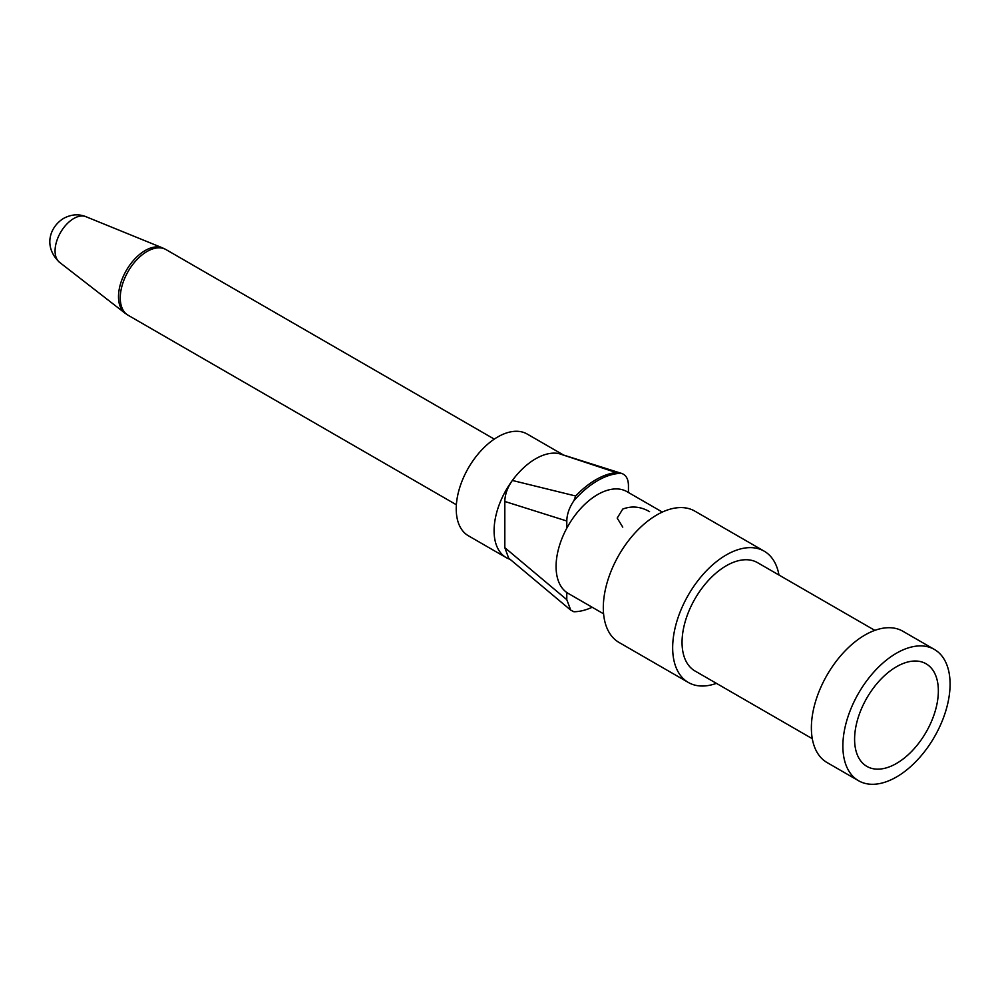 <?xml version="1.0" encoding="UTF-8"?>
<svg xmlns="http://www.w3.org/2000/svg" width="999" height="999" viewBox="0 0 999 999"><rect width="100%" height="100%" fill="white"/><g stroke="black" fill="none" stroke-linecap="round" stroke-linejoin="round"><path stroke-width="1.5" d="M649.55 511.65C640.634 506.53 631.693 505.681 622.752 509.078L617.195 518.081L622.752 527.122M896.478 763.448A59.228 34.191 120 0 0 937.299 702.297A59.228 34.191 120 0 0 914.672 661.026A59.228 34.191 120 0 0 896.478 666.733A59.228 34.191 120 0 0 858.753 757.879A59.228 34.191 120 0 0 896.478 763.448M563.211 454.832L527.16 434.028A58.754 33.916 120 0 0 497.777 436.938A58.754 33.916 120 0 0 459.39 488.711A58.754 33.916 120 0 0 468.406 535.789L506.256 557.642A58.754 33.916 120 0 0 510.052 559.328M504.82 547.664L566.795 599.675L570.741 610.139L508.666 558.141L504.82 547.664L504.82 501.461C504.97 494.38 507.492 487.375 512.362 480.457L575.661 496.003A75.812 43.769 -60 0 1 595.941 479.682A75.812 43.769 -60 0 1 616.233 472.577L558.916 453.583A58.754 33.916 120 0 0 535.639 458.791A58.754 33.916 120 0 0 512.362 480.457A58.754 33.916 120 0 0 506.256 557.642M628.446 492.507L628.446 485.414C628.296 478.796 625.936 474.775 621.353 473.339A75.812 43.769 120 0 0 597.614 480.644A75.812 43.769 120 0 0 573.888 500.749C569.305 507.48 566.945 514.223 566.795 521.003L504.82 501.461M562.112 454.508A58.754 33.916 120 0 0 558.916 453.583L621.878 473.501L616.233 472.577M778.97 575.024A75.812 43.769 120 0 0 764.185 551.173L694.829 511.126A75.812 43.769 120 0 0 656.917 514.885A75.812 43.769 120 0 0 607.392 581.693A75.812 43.769 120 0 0 619.018 642.444L688.373 682.479A75.812 43.769 120 0 0 716.42 683.353M764.185 551.173A75.812 43.769 120 0 0 726.273 554.932A75.812 43.769 120 0 0 676.748 621.728A75.812 43.769 120 0 0 688.373 682.479M874.824 630.369L757.542 562.662A62.55 36.114 120 0 0 726.273 565.759A62.55 36.114 120 0 0 685.414 620.879A62.55 36.114 120 0 0 695.004 670.991L812.287 738.698M934.377 649.437L902.884 631.256A75.812 43.769 120 0 0 864.984 635.002A75.812 43.769 120 0 0 815.459 701.81A75.812 43.769 120 0 0 827.072 762.562L858.566 780.743A75.812 43.769 120 0 0 896.478 776.985A75.812 43.769 120 0 0 946.003 710.189A75.812 43.769 120 0 0 934.377 649.437A75.812 43.769 120 0 0 896.478 653.196A75.812 43.769 120 0 0 846.952 719.992A75.812 43.769 120 0 0 858.566 780.743M662.337 512.075L626.997 491.67A58.754 33.916 120 0 0 597.614 494.58A58.754 33.916 120 0 0 566.795 528.184A58.754 33.916 120 0 0 566.795 592.507A58.754 33.916 120 0 0 568.244 593.431L603.596 613.836M570.741 610.139L573.888 611.75A75.812 43.769 120 0 0 592.195 607.255M566.795 599.675L566.795 592.507M566.795 528.184L566.795 521.003M575.661 496.003L573.888 500.749M73.764 218.506A26.449 15.272 120 0 0 56.793 240.859A26.449 15.272 120 0 0 59.54 262.325C42.845 246.503 49.913 226.561 63.786 218.294C71.329 214.323 78.696 213.786 85.902 216.671A26.449 15.272 120 0 0 73.764 218.506M59.54 262.325L124.887 313.074A37.762 21.803 -60 0 1 120.954 282.43A37.762 21.803 -60 0 1 145.205 250.512A37.762 21.803 -60 0 1 162.525 247.889L166.021 249.6A37.9 21.891 120 0 0 147.065 251.473A37.9 21.891 120 0 0 122.303 284.877A37.9 21.891 120 0 0 128.109 315.247L456.381 504.77M124.887 313.074L128.109 315.247M166.021 249.6L494.28 439.123M85.902 216.671L162.525 247.889"/></g></svg>
